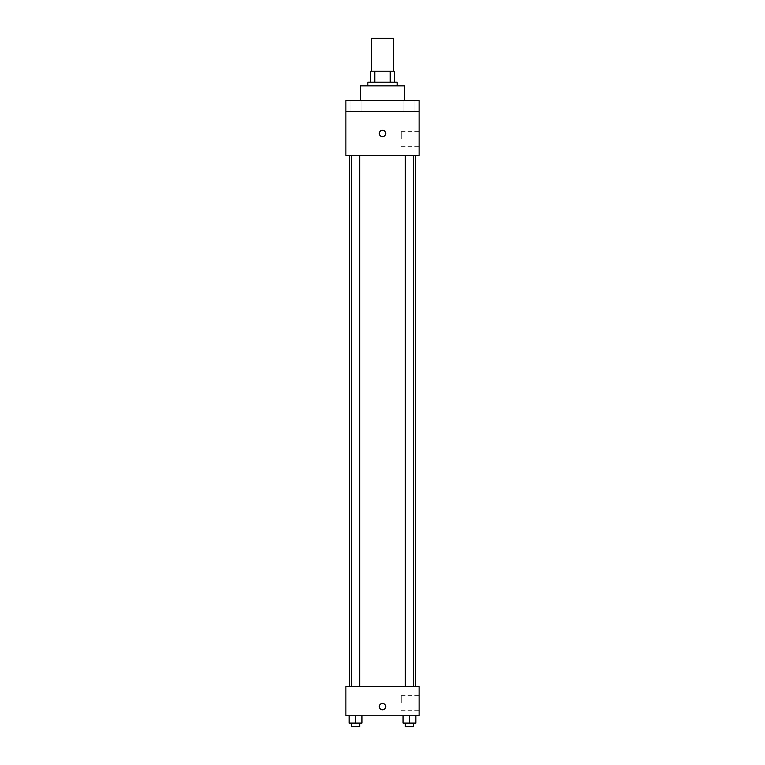 <?xml version="1.0" encoding="UTF-8"?>
<svg xmlns="http://www.w3.org/2000/svg" width="765" height="765" viewBox="0 0 765 765"><rect width="100%" height="100%" fill="white"/><g stroke="black" fill="none" stroke-linecap="round" stroke-linejoin="round"><path stroke-width="0.57" stroke-dasharray="3.83 2.87" d="M371.513 38.25L393.487 38.25M382.5 71.212L371.513 71.212L382.5 71.212M390.207 82.199L390.207 71.212L394.405 71.212L394.405 82.199L374.793 82.199L394.405 82.199M390.207 71.212L370.595 71.212M374.793 82.199L370.595 82.199L374.793 82.199L374.793 71.212M397.15 82.199L367.85 82.199M367.85 85.862L397.15 85.862L367.85 85.862M360.525 85.862L404.475 85.862M382.5 100.511L360.525 100.511L382.5 100.511M414.946 100.511L403.958 100.511L414.946 100.511L403.958 100.511L414.946 100.511L414.946 111.499L403.958 111.499L414.946 111.499L403.958 111.499L414.946 111.499L414.946 100.511M361.042 100.511L350.054 100.511L361.042 100.511L350.054 100.511L361.042 100.511L361.042 111.499L350.054 111.499L361.042 111.499L350.054 111.499L361.042 111.499L361.042 100.511M419.124 100.511L345.876 100.511L345.876 111.499L419.124 111.499L419.124 100.511M419.124 111.499L419.124 155.438L345.876 155.438L345.876 111.499L419.124 111.499L345.876 111.499M345.876 133.464L345.876 136.677L345.885 133.464M419.124 138.962L419.124 131.637L419.124 138.962M382.5 155.438L349.538 155.438L382.5 155.438M409.457 155.438L405.335 155.438L409.457 155.438M355.543 155.438L359.665 155.438L355.543 155.438M382.5 130.26A3.203 3.203 0 0 0 379.727 135.07A3.203 3.203 0 0 0 385.273 135.07A3.203 3.203 0 0 0 382.5 130.26A3.203 3.203 0 0 0 379.727 135.07A3.203 3.203 0 0 0 385.273 135.07A3.203 3.203 0 0 0 382.5 130.26M382.5 136.677A3.203 3.203 0 0 1 379.727 131.867A3.203 3.203 0 0 1 385.273 131.867A3.203 3.203 0 0 1 382.5 136.677M401.281 138.962L401.281 131.637L401.281 138.962M382.5 686.463L349.538 686.463L382.5 686.463M409.457 686.463L405.335 686.463L409.457 686.463M355.543 686.463L359.665 686.463L355.543 686.463M419.124 686.463L345.876 686.463L345.876 715.763L419.124 715.763L419.124 686.463M345.876 706.611L345.876 703.408L345.885 706.611M415.864 723.088L409.457 723.088L415.864 723.088L415.864 715.763L403.05 715.763L415.864 715.763L403.05 715.763L415.864 715.763L403.05 715.763L415.864 715.763L403.05 715.763L415.864 715.763L415.864 723.088L403.05 723.088L403.05 715.763L403.05 723.088L413.569 723.088L409.457 723.088L409.457 715.763L409.457 723.088L403.05 723.088L403.05 715.763M361.95 723.088L355.543 723.088L361.95 723.088L361.95 715.763L349.136 715.763L361.95 715.763L349.136 715.763L361.95 715.763L349.136 715.763L361.95 715.763L349.136 715.763L361.95 715.763L361.95 723.088L349.136 723.088L349.136 715.763L349.136 723.088L359.665 723.088L355.543 723.088L355.543 715.763L355.543 723.088L349.136 723.088L349.136 715.763M419.124 702.949L419.124 695.624L419.124 702.949M382.5 703.408A3.203 3.203 0 0 0 379.727 708.208A3.203 3.203 0 0 0 385.273 708.208A3.203 3.203 0 0 0 382.5 703.408A3.203 3.203 0 0 0 379.727 708.208A3.203 3.203 0 0 0 385.273 708.208A3.203 3.203 0 0 0 382.5 703.408M382.5 709.815A3.203 3.203 0 0 1 379.727 705.005A3.203 3.203 0 0 1 385.273 705.005A3.203 3.203 0 0 1 382.5 709.815M401.281 702.949L401.281 695.624L401.281 702.949M405.335 723.088L405.335 726.75L413.569 726.75L405.335 726.75L413.569 726.75L413.569 723.088L405.335 723.088L413.569 723.088M409.457 723.088L409.457 715.763M351.431 723.088L351.431 726.75L359.665 726.75L351.431 726.75L359.665 726.75L359.665 723.088L351.431 723.088L359.665 723.088M355.543 723.088L355.543 715.763M350.054 100.511L350.054 111.499L350.054 100.511M403.958 100.511L403.958 111.499L403.958 100.511M401.281 146.287L419.124 146.287M401.281 131.637L419.124 131.637M359.665 686.463L359.665 155.438M351.431 686.463L351.431 155.438M413.569 686.463L413.569 155.438M405.335 686.463L405.335 155.438M401.281 710.274L419.124 710.274M401.281 695.624L419.124 695.624"/><path stroke-width="1.15" d="M393.487 71.212L393.487 38.25L371.513 38.25L371.513 71.212M374.793 82.199L374.793 71.212L370.595 71.212L370.595 82.199L370.595 71.212M374.793 71.212L394.405 71.212L394.405 82.199M390.207 82.199L390.207 71.212M367.85 85.862L367.85 82.199L397.15 82.199L397.15 85.862M404.475 100.511L404.475 85.862L360.525 85.862L360.525 100.511M345.876 100.511L419.124 100.511L419.124 111.499L345.876 111.499L345.876 100.511M419.124 111.499L419.124 155.438L345.876 155.438L345.876 111.499M382.5 136.677A3.203 3.203 0 0 1 379.727 131.867A3.203 3.203 0 0 1 385.273 131.867A3.203 3.203 0 0 1 382.5 136.677M345.876 686.463L419.124 686.463L419.124 715.763L345.876 715.763L345.876 686.463M382.5 709.815A3.203 3.203 0 0 1 379.727 705.005A3.203 3.203 0 0 1 385.273 705.005A3.203 3.203 0 0 1 382.5 709.815M403.05 715.763L403.05 723.088L415.864 723.088L415.864 715.763L415.864 723.088M409.457 723.088L409.457 715.763M413.569 723.088L413.569 726.75L405.335 726.75L405.335 723.088M349.136 715.763L349.136 723.088L361.95 723.088L361.95 715.763L361.95 723.088M355.543 723.088L355.543 715.763M359.665 723.088L359.665 726.75L351.431 726.75L351.431 723.088M415.462 686.463L415.462 155.438M349.538 686.463L349.538 155.438M405.335 155.438L405.335 686.463M413.569 155.438L413.569 686.463M359.665 686.463L359.665 155.438M351.431 686.463L351.431 155.438"/></g></svg>
